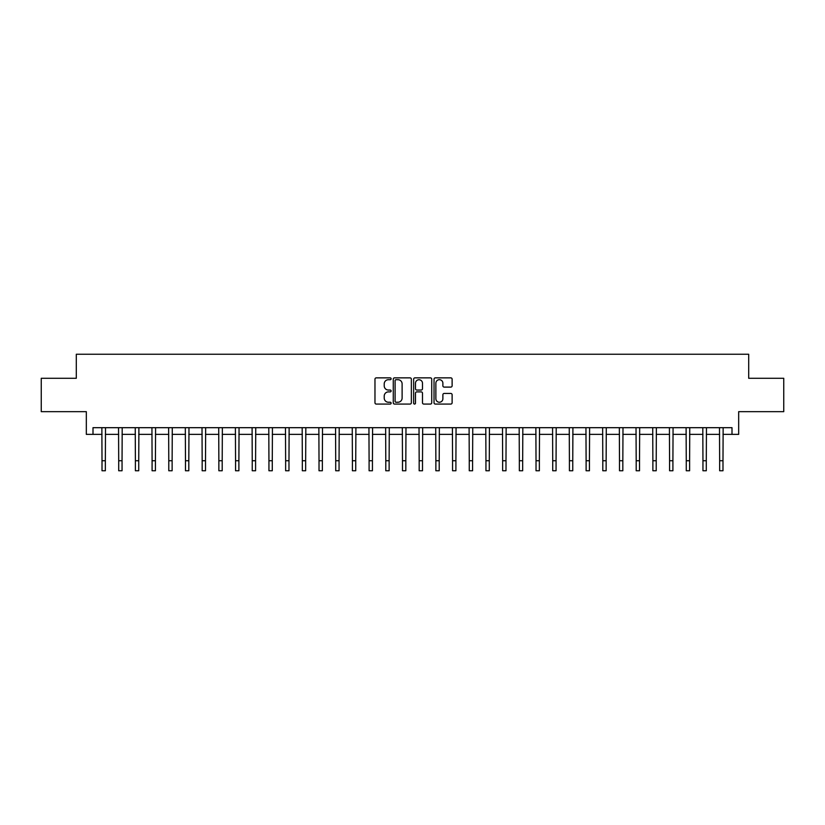 <?xml version="1.0" encoding="UTF-8"?>
<svg xmlns="http://www.w3.org/2000/svg" width="825" height="825" viewBox="0 0 825 825"><rect width="100%" height="100%" fill="white"/><g stroke="black" fill="none" stroke-linecap="round" stroke-linejoin="round"><path stroke-width="1.24" d="M391.132 378.778A0.918 0.918 0 0 0 390.215 377.86L376.293 377.86A1.31 1.31 0 0 0 374.973 379.17L374.973 402.765A1.31 1.31 0 0 0 376.293 404.075L390.215 404.075A0.918 0.918 0 0 0 391.132 403.157A0.918 0.918 0 0 0 390.215 402.239L388.41 402.239A4.197 4.197 0 0 1 384.223 398.042L384.223 396.082A4.197 4.197 0 0 1 388.41 391.885L390.215 391.885A0.918 0.918 0 0 0 391.132 390.968A0.918 0.918 0 0 0 390.215 390.05L388.41 390.05A4.197 4.197 0 0 1 384.223 385.853L384.223 383.883A4.197 4.197 0 0 1 388.41 379.696L390.215 379.696A0.918 0.918 0 0 0 391.132 378.778M450.811 387.1A1.31 1.31 0 0 0 452.121 385.791L452.121 379.17A1.31 1.31 0 0 0 450.811 377.86L435.342 377.86A1.31 1.31 0 0 0 434.032 379.17L434.032 402.765A1.31 1.31 0 0 0 435.342 404.075L450.811 404.075A1.31 1.31 0 0 0 452.121 402.765L452.121 394.762A1.31 1.31 0 0 0 450.811 393.453L444.19 393.453A1.31 1.31 0 0 0 442.881 394.762L442.881 398.733A3.506 3.506 0 0 1 439.374 402.239A3.506 3.506 0 0 1 435.868 398.733L435.868 383.202A3.506 3.506 0 0 1 439.374 379.696A3.506 3.506 0 0 1 442.881 383.202L442.881 385.791A1.31 1.31 0 0 0 444.19 387.1L450.811 387.1M92.998 434.373L92.998 427.69L732.002 427.69L732.002 434.373L738.674 434.373L738.674 411.665L783.75 411.665L783.75 378.283L748.698 378.283L748.698 354.245L76.302 354.245L76.302 378.283L41.25 378.283L41.25 411.665L86.326 411.665L86.326 434.373L102.011 434.373M411.355 379.17A1.31 1.31 0 0 0 410.046 377.86L394.577 377.86A1.31 1.31 0 0 0 393.267 379.17L393.267 402.765A1.31 1.31 0 0 0 394.577 404.075L410.046 404.075A1.31 1.31 0 0 0 411.355 402.765L411.355 379.17M414.954 377.86L430.423 377.86A1.31 1.31 0 0 1 431.733 379.17L431.733 402.765A1.31 1.31 0 0 1 430.423 404.075L423.802 404.075A1.31 1.31 0 0 1 422.493 402.765L422.493 393.195A1.31 1.31 0 0 0 421.183 391.885L416.79 391.885A1.31 1.31 0 0 0 415.48 393.195L415.48 403.157A0.918 0.918 0 0 1 414.562 404.075A0.918 0.918 0 0 1 413.645 403.157L413.645 379.17A1.31 1.31 0 0 1 414.954 377.86M105.352 434.373L118.707 434.373M122.048 434.373L135.393 434.373M138.734 434.373L152.089 434.373M155.43 434.373L168.785 434.373M172.126 434.373L185.481 434.373M188.812 434.373L202.166 434.373M205.507 434.373L218.862 434.373M222.203 434.373L235.558 434.373M238.889 434.373L252.244 434.373M255.585 434.373L268.94 434.373M272.281 434.373L285.636 434.373M288.977 434.373L302.332 434.373M305.662 434.373L319.017 434.373M322.358 434.373L335.713 434.373M339.054 434.373L352.409 434.373M355.74 434.373L369.095 434.373M372.436 434.373L385.791 434.373M389.132 434.373L402.487 434.373M405.828 434.373L419.172 434.373M422.513 434.373L435.868 434.373M439.209 434.373L452.564 434.373M455.905 434.373L469.26 434.373M472.591 434.373L485.946 434.373M489.287 434.373L502.642 434.373M505.983 434.373L519.337 434.373M522.668 434.373L536.023 434.373M539.364 434.373L552.719 434.373M556.06 434.373L569.415 434.373M572.756 434.373L586.111 434.373M589.442 434.373L602.797 434.373M606.138 434.373L619.493 434.373M622.834 434.373L636.188 434.373M639.519 434.373L652.874 434.373M656.215 434.373L669.57 434.373M672.911 434.373L686.266 434.373M689.607 434.373L702.952 434.373M706.293 434.373L719.648 434.373M722.989 434.373L732.002 434.373M396.021 379.696A0.918 0.918 0 0 0 395.103 380.614L395.103 401.321A0.918 0.918 0 0 0 396.021 402.239L397.918 402.239A4.197 4.197 0 0 0 402.115 398.042L402.115 383.883A4.197 4.197 0 0 0 397.918 379.696L396.021 379.696M422.493 383.264A3.506 3.506 0 0 0 418.987 379.758A3.506 3.506 0 0 0 415.48 383.264L415.48 388.74A1.31 1.31 0 0 0 416.79 390.05L421.183 390.05A1.31 1.31 0 0 0 422.493 388.74L422.493 383.264M101.857 427.69L102.011 460.742L105.352 460.742L105.507 427.69M102.011 460.742L102.011 470.755L105.352 470.755L105.352 460.742M118.542 427.69L118.707 460.742L122.048 460.742L122.203 427.69M118.707 460.742L118.707 470.755L122.048 470.755L122.048 460.742M135.238 427.69L135.393 460.742L138.734 460.742L138.899 427.69M135.393 460.742L135.393 470.755L138.734 470.755L138.734 460.742M151.934 427.69L152.089 460.742L155.43 460.742L155.585 427.69M152.089 460.742L152.089 470.755L155.43 470.755L155.43 460.742M168.63 427.69L168.785 460.742L172.126 460.742L172.281 427.69M168.785 460.742L168.785 470.755L172.126 470.755L172.126 460.742M185.316 427.69L185.481 460.742L188.812 460.742L188.977 427.69M185.481 460.742L185.481 470.755L188.812 470.755L188.812 460.742M202.012 427.69L202.166 460.742L205.507 460.742L205.662 427.69M202.166 460.742L202.166 470.755L205.507 470.755L205.507 460.742M218.708 427.69L218.862 460.742L222.203 460.742L222.358 427.69M218.862 460.742L218.862 470.755L222.203 470.755L222.203 460.742M235.393 427.69L235.558 460.742L238.889 460.742L239.054 427.69M235.558 460.742L235.558 470.755L238.889 470.755L238.889 460.742M252.089 427.69L252.244 460.742L255.585 460.742L255.75 427.69M252.244 460.742L252.244 470.755L255.585 470.755L255.585 460.742M268.785 427.69L268.94 460.742L272.281 460.742L272.436 427.69M268.94 460.742L268.94 470.755L272.281 470.755L272.281 460.742M285.471 427.69L285.636 460.742L288.977 460.742L289.132 427.69M285.636 460.742L285.636 470.755L288.977 470.755L288.977 460.742M302.167 427.69L302.332 460.742L305.662 460.742L305.827 427.69M302.332 460.742L302.332 470.755L305.662 470.755L305.662 460.742M318.863 427.69L319.017 460.742L322.358 460.742L322.513 427.69M319.017 460.742L319.017 470.755L322.358 470.755L322.358 460.742M335.558 427.69L335.713 460.742L339.054 460.742L339.209 427.69M335.713 460.742L335.713 470.755L339.054 470.755L339.054 460.742M352.244 427.69L352.409 460.742L355.74 460.742L355.905 427.69M352.409 460.742L352.409 470.755L355.74 470.755L355.74 460.742M368.94 427.69L369.095 460.742L372.436 460.742L372.591 427.69M369.095 460.742L369.095 470.755L372.436 470.755L372.436 460.742M385.636 427.69L385.791 460.742L389.132 460.742L389.287 427.69M385.791 460.742L385.791 470.755L389.132 470.755L389.132 460.742M402.322 427.69L402.487 460.742L405.828 460.742L405.983 427.69M402.487 460.742L402.487 470.755L405.828 470.755L405.828 460.742M419.017 427.69L419.172 460.742L422.513 460.742L422.678 427.69M419.172 460.742L419.172 470.755L422.513 470.755L422.513 460.742M435.713 427.69L435.868 460.742L439.209 460.742L439.364 427.69M435.868 460.742L435.868 470.755L439.209 470.755L439.209 460.742M452.409 427.69L452.564 460.742L455.905 460.742L456.06 427.69M452.564 460.742L452.564 470.755L455.905 470.755L455.905 460.742M469.095 427.69L469.26 460.742L472.591 460.742L472.756 427.69M469.26 460.742L469.26 470.755L472.591 470.755L472.591 460.742M485.791 427.69L485.946 460.742L489.287 460.742L489.442 427.69M485.946 460.742L485.946 470.755L489.287 470.755L489.287 460.742M502.487 427.69L502.642 460.742L505.983 460.742L506.137 427.69M502.642 460.742L502.642 470.755L505.983 470.755L505.983 460.742M519.173 427.69L519.337 460.742L522.668 460.742L522.833 427.69M519.337 460.742L519.337 470.755L522.668 470.755L522.668 460.742M535.868 427.69L536.023 460.742L539.364 460.742L539.529 427.69M536.023 460.742L536.023 470.755L539.364 470.755L539.364 460.742M552.564 427.69L552.719 460.742L556.06 460.742L556.215 427.69M552.719 460.742L552.719 470.755L556.06 470.755L556.06 460.742M569.25 427.69L569.415 460.742L572.756 460.742L572.911 427.69M569.415 460.742L569.415 470.755L572.756 470.755L572.756 460.742M585.946 427.69L586.111 460.742L589.442 460.742L589.607 427.69M586.111 460.742L586.111 470.755L589.442 470.755L589.442 460.742M602.642 427.69L602.797 460.742L606.138 460.742L606.292 427.69M602.797 460.742L602.797 470.755L606.138 470.755L606.138 460.742M619.338 427.69L619.493 460.742L622.834 460.742L622.988 427.69M619.493 460.742L619.493 470.755L622.834 470.755L622.834 460.742M636.023 427.69L636.188 460.742L639.519 460.742L639.684 427.69M636.188 460.742L636.188 470.755L639.519 470.755L639.519 460.742M652.719 427.69L652.874 460.742L656.215 460.742L656.37 427.69M652.874 460.742L652.874 470.755L656.215 470.755L656.215 460.742M669.415 427.69L669.57 460.742L672.911 460.742L673.066 427.69M669.57 460.742L669.57 470.755L672.911 470.755L672.911 460.742M686.101 427.69L686.266 460.742L689.607 460.742L689.762 427.69M686.266 460.742L686.266 470.755L689.607 470.755L689.607 460.742M702.797 427.69L702.952 460.742L706.293 460.742L706.458 427.69M702.952 460.742L702.952 470.755L706.293 470.755L706.293 460.742M719.493 427.69L719.648 460.742L722.989 460.742L723.143 427.69M719.648 460.742L719.648 470.755L722.989 470.755L722.989 460.742"/></g></svg>
